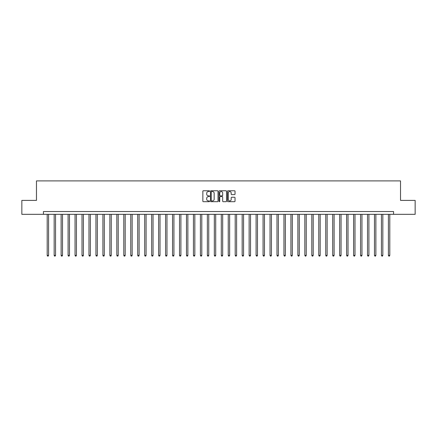 <?xml version="1.0" encoding="UTF-8"?>
<svg xmlns="http://www.w3.org/2000/svg" width="437" height="437" viewBox="0 0 437 437"><rect width="100%" height="100%" fill="white"/><g stroke="black" fill="none" stroke-linecap="round" stroke-linejoin="round"><path stroke-width="0.66" d="M209.585 191.133A0.382 0.382 0 0 0 209.203 190.75L203.396 190.75A0.546 0.546 0 0 0 202.85 191.297L202.85 201.14A0.546 0.546 0 0 0 203.396 201.686L209.203 201.686A0.382 0.382 0 0 0 209.585 201.304A0.382 0.382 0 0 0 209.203 200.922L208.454 200.922A1.748 1.748 0 0 1 206.701 199.168L206.701 198.349A1.748 1.748 0 0 1 208.454 196.601L209.203 196.601A0.382 0.382 0 0 0 209.585 196.218A0.382 0.382 0 0 0 209.203 195.836L208.454 195.836A1.748 1.748 0 0 1 206.701 194.083L206.701 193.263A1.748 1.748 0 0 1 208.454 191.515L209.203 191.515A0.382 0.382 0 0 0 209.585 191.133M234.483 194.602A0.546 0.546 0 0 0 235.03 194.055L235.03 191.297A0.546 0.546 0 0 0 234.483 190.75L228.027 190.75A0.546 0.546 0 0 0 227.48 191.297L227.48 201.14A0.546 0.546 0 0 0 228.027 201.686L234.483 201.686A0.546 0.546 0 0 0 235.03 201.14L235.03 197.803A0.546 0.546 0 0 0 234.483 197.256L231.719 197.256A0.546 0.546 0 0 0 231.173 197.803L231.173 199.458A1.464 1.464 0 0 1 229.709 200.922A1.464 1.464 0 0 1 228.245 199.458L228.245 192.979A1.464 1.464 0 0 1 229.709 191.515A1.464 1.464 0 0 1 231.173 192.979L231.173 194.055A0.546 0.546 0 0 0 231.719 194.602L234.483 194.602M43.438 214.321L21.85 214.321L21.85 200.397L36.473 200.397L36.473 180.896L400.527 180.896L400.527 200.397L415.15 200.397L415.15 214.321L393.562 214.321L393.562 211.535L43.438 211.535L43.438 214.321L393.562 214.321M218.019 191.297A0.546 0.546 0 0 0 217.473 190.75L211.022 190.75A0.546 0.546 0 0 0 210.476 191.297L210.476 201.14A0.546 0.546 0 0 0 211.022 201.686L217.473 201.686A0.546 0.546 0 0 0 218.019 201.14L218.019 191.297M219.527 190.75L225.978 190.75A0.546 0.546 0 0 1 226.524 191.297L226.524 201.14A0.546 0.546 0 0 1 225.978 201.686L223.214 201.686A0.546 0.546 0 0 1 222.668 201.14L222.668 197.147A0.546 0.546 0 0 0 222.122 196.601L220.292 196.601A0.546 0.546 0 0 0 219.745 197.147L219.745 201.304A0.382 0.382 0 0 1 219.363 201.686A0.382 0.382 0 0 1 218.981 201.304L218.981 191.297A0.546 0.546 0 0 1 219.527 190.75M211.623 191.515A0.382 0.382 0 0 0 211.24 191.898L211.24 200.534A0.382 0.382 0 0 0 211.623 200.922L212.415 200.922A1.748 1.748 0 0 0 214.168 199.168L214.168 193.263A1.748 1.748 0 0 0 212.415 191.515L211.623 191.515M222.668 193.007A1.464 1.464 0 0 0 221.209 191.543A1.464 1.464 0 0 0 219.745 193.007L219.745 195.29A0.546 0.546 0 0 0 220.292 195.836L222.122 195.836A0.546 0.546 0 0 0 222.668 195.29L222.668 193.007M47.196 214.321L47.196 255.377L48.589 255.377L48.589 214.321M48.589 255.377L48.174 256.104L47.617 256.104L47.196 255.377M54.161 214.321L54.161 255.377L55.554 255.377L55.554 214.321M55.554 255.377L55.133 256.104L54.581 256.104L54.161 255.377M61.125 214.321L61.125 255.377L62.518 255.377L62.518 214.321M62.518 255.377L62.098 256.104L61.541 256.104L61.125 255.377M68.09 214.321L68.09 255.377L69.483 255.377L69.483 214.321M69.483 255.377L69.062 256.104L68.505 256.104L68.09 255.377M75.049 214.321L75.049 255.377L76.442 255.377L76.442 214.321M76.442 255.377L76.027 256.104L75.47 256.104L75.049 255.377M82.014 214.321L82.014 255.377L83.407 255.377L83.407 214.321M83.407 255.377L82.992 256.104L82.435 256.104L82.014 255.377M88.979 214.321L88.979 255.377L90.372 255.377L90.372 214.321M90.372 255.377L89.951 256.104L89.394 256.104L88.979 255.377M95.943 214.321L95.943 255.377L97.336 255.377L97.336 214.321M97.336 255.377L96.916 256.104L96.359 256.104L95.943 255.377M102.908 214.321L102.908 255.377L104.296 255.377L104.296 214.321M104.296 255.377L103.88 256.104L103.323 256.104L102.908 255.377M109.867 214.321L109.867 255.377L111.26 255.377L111.26 214.321M111.26 255.377L110.845 256.104L110.288 256.104L109.867 255.377M116.832 214.321L116.832 255.377L118.225 255.377L118.225 214.321M118.225 255.377L117.81 256.104L117.253 256.104L116.832 255.377M123.797 214.321L123.797 255.377L125.19 255.377L125.19 214.321M125.19 255.377L124.769 256.104L124.212 256.104L123.797 255.377M130.761 214.321L130.761 255.377L132.154 255.377L132.154 214.321M132.154 255.377L131.734 256.104L131.176 256.104L130.761 255.377M137.721 214.321L137.721 255.377L139.113 255.377L139.113 214.321M139.113 255.377L138.698 256.104L138.141 256.104L137.721 255.377M144.685 214.321L144.685 255.377L146.078 255.377L146.078 214.321M146.078 255.377L145.663 256.104L145.106 256.104L144.685 255.377M151.65 214.321L151.65 255.377L153.043 255.377L153.043 214.321M153.043 255.377L152.628 256.104L152.071 256.104L151.65 255.377M158.615 214.321L158.615 255.377L160.008 255.377L160.008 214.321M160.008 255.377L159.587 256.104L159.03 256.104L158.615 255.377M165.579 214.321L165.579 255.377L166.972 255.377L166.972 214.321M166.972 255.377L166.552 256.104L165.994 256.104L165.579 255.377M172.539 214.321L172.539 255.377L173.931 255.377L173.931 214.321M173.931 255.377L173.516 256.104L172.959 256.104L172.539 255.377M179.503 214.321L179.503 255.377L180.896 255.377L180.896 214.321M180.896 255.377L180.481 256.104L179.924 256.104L179.503 255.377M186.468 214.321L186.468 255.377L187.861 255.377L187.861 214.321M187.861 255.377L187.44 256.104L186.883 256.104L186.468 255.377M193.433 214.321L193.433 255.377L194.826 255.377L194.826 214.321M194.826 255.377L194.405 256.104L193.848 256.104L193.433 255.377M200.397 214.321L200.397 255.377L201.79 255.377L201.79 214.321M201.79 255.377L201.37 256.104L200.812 256.104L200.397 255.377M207.357 214.321L207.357 255.377L208.749 255.377L208.749 214.321M208.749 255.377L208.334 256.104L207.777 256.104L207.357 255.377M214.321 214.321L214.321 255.377L215.714 255.377L215.714 214.321M215.714 255.377L215.299 256.104L214.742 256.104L214.321 255.377M221.286 214.321L221.286 255.377L222.679 255.377L222.679 214.321M222.679 255.377L222.258 256.104L221.701 256.104L221.286 255.377M228.251 214.321L228.251 255.377L229.643 255.377L229.643 214.321M229.643 255.377L229.223 256.104L228.666 256.104L228.251 255.377M235.21 214.321L235.21 255.377L236.603 255.377L236.603 214.321M236.603 255.377L236.188 256.104L235.63 256.104L235.21 255.377M242.174 214.321L242.174 255.377L243.567 255.377L243.567 214.321M243.567 255.377L243.152 256.104L242.595 256.104L242.174 255.377M249.139 214.321L249.139 255.377L250.532 255.377L250.532 214.321M250.532 255.377L250.117 256.104L249.56 256.104L249.139 255.377M256.104 214.321L256.104 255.377L257.497 255.377L257.497 214.321M257.497 255.377L257.076 256.104L256.519 256.104L256.104 255.377M263.069 214.321L263.069 255.377L264.461 255.377L264.461 214.321M264.461 255.377L264.041 256.104L263.484 256.104L263.069 255.377M270.028 214.321L270.028 255.377L271.421 255.377L271.421 214.321M271.421 255.377L271.006 256.104L270.448 256.104L270.028 255.377M276.992 214.321L276.992 255.377L278.385 255.377L278.385 214.321M278.385 255.377L277.97 256.104L277.413 256.104L276.992 255.377M283.957 214.321L283.957 255.377L285.35 255.377L285.35 214.321M285.35 255.377L284.929 256.104L284.372 256.104L283.957 255.377M290.922 214.321L290.922 255.377L292.315 255.377L292.315 214.321M292.315 255.377L291.894 256.104L291.337 256.104L290.922 255.377M297.887 214.321L297.887 255.377L299.279 255.377L299.279 214.321M299.279 255.377L298.859 256.104L298.302 256.104L297.887 255.377M304.846 214.321L304.846 255.377L306.239 255.377L306.239 214.321M306.239 255.377L305.824 256.104L305.266 256.104L304.846 255.377M311.81 214.321L311.81 255.377L313.203 255.377L313.203 214.321M313.203 255.377L312.788 256.104L312.231 256.104L311.81 255.377M318.775 214.321L318.775 255.377L320.168 255.377L320.168 214.321M320.168 255.377L319.747 256.104L319.19 256.104L318.775 255.377M325.74 214.321L325.74 255.377L327.133 255.377L327.133 214.321M327.133 255.377L326.712 256.104L326.155 256.104L325.74 255.377M332.704 214.321L332.704 255.377L334.092 255.377L334.092 214.321M334.092 255.377L333.677 256.104L333.12 256.104L332.704 255.377M339.664 214.321L339.664 255.377L341.057 255.377L341.057 214.321M341.057 255.377L340.642 256.104L340.084 256.104L339.664 255.377M346.628 214.321L346.628 255.377L348.021 255.377L348.021 214.321M348.021 255.377L347.606 256.104L347.049 256.104L346.628 255.377M353.593 214.321L353.593 255.377L354.986 255.377L354.986 214.321M354.986 255.377L354.565 256.104L354.008 256.104L353.593 255.377M360.558 214.321L360.558 255.377L361.951 255.377L361.951 214.321M361.951 255.377L361.53 256.104L360.973 256.104L360.558 255.377M367.517 214.321L367.517 255.377L368.91 255.377L368.91 214.321M368.91 255.377L368.495 256.104L367.938 256.104L367.517 255.377M374.482 214.321L374.482 255.377L375.875 255.377L375.875 214.321M375.875 255.377L375.459 256.104L374.902 256.104L374.482 255.377M381.446 214.321L381.446 255.377L382.839 255.377L382.839 214.321M382.839 255.377L382.419 256.104L381.867 256.104L381.446 255.377M388.411 214.321L388.411 255.377L389.804 255.377L389.804 214.321M389.804 255.377L389.383 256.104L388.826 256.104L388.411 255.377"/></g></svg>
